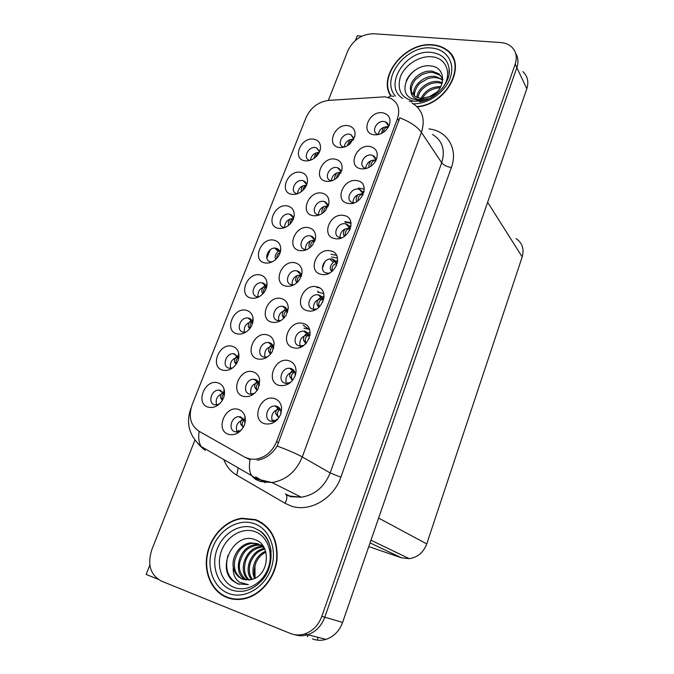 <?xml version="1.0" encoding="UTF-8"?>
<svg xmlns="http://www.w3.org/2000/svg" width="674" height="674" viewBox="0 0 674 674"><rect width="100%" height="100%" fill="white"/><g stroke="black" fill="none" stroke-linecap="round" stroke-linejoin="round"><path stroke-width="1.01" d="M388.477 126.923C388.569 124.606 387.634 122.954 385.68 121.977L383.953 121.505C376.715 120.309 370.801 131.784 377.415 134.227L378.358 134.53M378.257 134.514C379.285 129.475 382.411 126.864 387.634 126.661L388.477 126.822M382.495 112.752C368.712 110.662 359.958 133.528 374.163 134.783C378.561 135.145 382.571 133.553 386.177 130.006L389.1 125.667C391.375 118.582 389.168 114.277 382.495 112.752M314.657 241.435C314.623 238.512 313.292 236.675 310.655 235.908L310.385 235.849C302.424 234.038 296.846 248.133 305.01 249.523L306.678 249.633M305.381 249.582C305.549 243.6 308.616 240.458 314.581 240.138M308.49 227.643C295.086 224.644 285.793 248.462 299.635 250.593C304.656 251.25 309.046 249.279 312.803 244.687L315.584 237.956C315.912 232.345 313.545 228.899 308.49 227.643M238.571 358.972L238.402 357.919L234.586 353.917L233.457 353.74C225.841 352.974 221.594 366.58 229 368.181L232.463 368.055M230.592 368.366C229.556 362.25 232.075 358.509 238.149 357.136M232.218 346.276C219.227 342.325 209.378 367.136 222.824 370.203C227.905 371.197 232.362 369.209 236.186 364.246C238.647 360.539 239.455 356.773 238.621 352.957C237.652 349.435 235.512 347.211 232.218 346.276M353.808 139.055L350.884 134.581L349.461 134.21C342.282 132.963 336.444 144.708 343.176 146.924L343.917 147.151M344.136 147.092C345.139 142.029 348.222 139.4 353.378 139.215L353.698 139.265M347.835 125.625C334.456 123.46 325.609 146.148 339.41 147.48C343.167 147.859 346.739 146.629 350.126 143.789L354.819 136.266C355.746 130.318 353.412 126.771 347.835 125.625M224.273 395.368L223.97 393.936L220.322 390.33L218.806 390.12C211.291 389.715 207.457 403.145 214.644 404.838L218.755 404.535M216.598 405.049C215.191 398.873 217.559 394.947 223.701 393.254M217.862 382.84C204.871 378.569 194.853 403.802 208.3 407.172C213.565 408.292 218.123 406.211 221.982 400.929C224.484 396.868 225.15 392.849 223.97 388.856C222.867 385.739 220.828 383.733 217.862 382.84M280.738 414.19L280.881 411.772C280.519 408.874 279.07 407.012 276.542 406.178L274.739 405.959C266.837 405.714 263.315 419.422 270.872 421.216L272.877 421.452L277.275 419.759M272.372 421.452C270.544 414.914 272.953 410.778 279.6 409.042L280.089 409.059M274.343 398.545C260.467 394.004 250.458 420.155 264.798 423.769C272.144 424.949 277.528 421.545 280.948 413.575L281.622 407.896C280.999 403.035 278.573 399.918 274.343 398.545M287.469 312.441L287.469 312.003C287.293 309.046 285.886 307.192 283.24 306.451L282.659 306.35C274.697 304.993 269.836 319.114 277.798 320.605L280.932 320.521M278.952 321.54L278.648 320.807M278.623 320.731C278.05 314.438 280.906 310.908 287.183 310.141M281.151 298.515C267.738 294.917 258.134 319.535 271.993 322.248C277.629 323.116 282.339 320.782 286.138 315.247L288.261 307.799C287.958 302.828 285.591 299.728 281.151 298.515M327.926 206.766C327.876 204.112 326.671 202.377 324.295 201.568L323.621 201.416C315.938 199.799 310.242 213.068 317.926 214.77L318.448 214.88C318.954 209.151 322.062 206.177 327.808 205.966L327.893 205.983M321.818 193.076C308.422 190.371 299.281 213.801 313.107 215.655C317.74 216.211 321.902 214.475 325.593 210.457L328.878 203.641C329.451 197.844 327.101 194.323 321.818 193.076M252.632 323.116L252.548 322.475C252.076 320.142 250.762 318.684 248.605 318.103L247.88 317.976C240.18 316.822 235.496 330.631 243.112 332.13L245.9 332.13M244.376 332.29C243.702 326.267 246.355 322.703 252.337 321.608M246.347 310.318C233.347 306.67 223.658 331.086 237.105 333.841C241.983 334.725 246.313 332.855 250.096 328.246C252.539 324.826 253.5 321.287 252.961 317.623C252.16 313.722 249.953 311.287 246.347 310.318M266.449 287.798L266.432 287.571C266.078 285.043 264.73 283.476 262.397 282.869L262.068 282.81C254.309 281.26 249.153 295.271 256.996 296.67L259.102 296.754M257.957 296.804C257.637 290.898 260.408 287.52 266.272 286.669M260.231 274.95C247.24 271.605 237.703 295.616 251.149 298.093C255.783 298.86 259.962 297.133 263.686 292.904C266.179 289.719 267.275 286.349 266.997 282.802C266.399 278.556 264.141 275.944 260.231 274.95M295.01 376.185L295.161 375.03C295.187 371.601 293.721 369.411 290.78 368.451L289.441 368.265C281.395 367.591 277.41 381.543 285.203 383.228L286.736 383.439L290.688 382.31M286.281 383.413C284.908 376.892 287.528 372.966 294.142 371.644L294.572 371.677M288.683 360.657C274.815 356.462 264.975 382.158 279.297 385.444C286.804 386.455 292.196 382.925 295.465 374.87L296.029 371.66C296.063 365.898 293.611 362.233 288.683 360.657M322.846 302.011C323.259 298.262 321.818 295.894 318.524 294.917L318.128 294.841C309.888 293.249 304.825 307.698 313.14 309.189L316.687 309.004M313.941 310.301L313.621 309.61M313.494 309.265C313.031 302.82 316.039 299.323 322.509 298.776L322.703 298.809M316.62 286.812C302.769 283.265 293.257 308.111 307.563 310.765C321.591 314.531 331.086 289.163 316.62 286.812M273.526 348.787L273.501 347.75C273.139 345.054 271.74 343.352 269.322 342.645L268.311 342.485C260.434 341.549 256.069 355.451 263.787 357.035L264.966 357.212C263.972 350.809 266.685 347.076 273.088 346.015L268.311 342.485M267.131 334.852C253.719 330.942 243.946 355.982 257.822 358.989C263.669 359.975 268.488 357.523 272.288 351.626L274.149 343.386C273.526 338.862 271.192 336.014 267.131 334.852M340.774 173.05L340.968 172.611C340.909 170.244 339.822 168.626 337.708 167.801L336.646 167.54C329.224 166.116 323.444 178.593 330.648 180.573L331.667 180.809M331.397 180.767C332.122 175.341 335.222 172.527 340.69 172.317L340.968 172.367M334.927 159.081C321.549 156.646 312.559 179.697 326.368 181.289C330.572 181.753 334.456 180.27 338.028 176.849L341.945 169.738C342.721 163.833 340.387 160.277 334.927 159.081M306.569 185.055C306.333 182.881 305.221 181.449 303.249 180.75L302.449 180.573C295.102 179.09 289.39 191.812 296.653 193.564L297.445 193.733M297.563 193.699C298.194 188.349 301.185 185.51 306.518 185.165M300.562 172.274C287.579 169.772 278.497 192.646 291.909 194.306C295.642 194.786 299.205 193.564 302.592 190.649C305.549 187.877 307.184 184.71 307.479 181.154C307.487 176.2 305.187 173.235 300.562 172.274M349.764 230.238C350.033 226.995 348.736 224.889 345.863 223.928L345.349 223.819C337.286 222.058 331.642 235.942 339.797 237.551L341.836 237.703M340.117 238.301L339.974 237.745M339.949 237.585C340.227 231.586 343.386 228.478 349.435 228.275L349.798 228.604M343.63 215.444C329.805 212.504 320.605 236.532 334.868 238.596C348.879 241.73 358.054 217.213 343.63 215.444M280.039 253.02C279.761 250.425 278.421 248.832 276.02 248.226L275.969 248.217C268.185 246.355 262.607 260.501 270.653 261.79L272.077 261.9M273.897 240.163C260.905 237.113 251.528 260.737 264.958 262.927C269.322 263.593 273.324 262.026 276.972 258.209C279.55 255.21 280.814 251.958 280.746 248.462C280.359 243.929 278.076 241.166 273.897 240.163M362.882 195.233C363.092 192.317 361.921 190.363 359.377 189.377L358.425 189.15C350.657 187.591 344.894 200.616 352.527 202.554L354.153 202.807M352.898 202.655C353.454 196.985 356.613 194.045 362.376 193.851L362.915 193.952M356.807 180.64C342.99 177.995 333.942 201.627 348.188 203.413C362.182 206.252 371.197 182.14 356.807 180.64M259.347 385.697L259.229 384.054C258.698 381.653 257.35 380.119 255.168 379.454L253.727 379.251C245.951 378.729 242.05 392.403 249.54 394.096L254.25 393.557M251.073 394.307C249.675 387.87 252.211 383.936 258.664 382.503L253.727 379.251M252.876 371.812C239.455 367.574 229.522 393.043 243.407 396.371C249.414 397.483 254.317 394.939 258.125 388.738L259.692 379.504C258.799 375.477 256.533 372.916 252.876 371.812M319.51 151.852L316.519 147.833L315.381 147.555C308.254 146.241 302.491 158.255 309.307 160.252L309.872 160.412M310.411 160.235C311.363 155.306 314.311 152.686 319.274 152.366M313.579 139.139C300.596 136.898 291.665 159.409 305.061 160.816C308.448 161.212 311.742 160.176 314.952 157.716C318.187 155.02 320.032 151.835 320.495 148.17C320.681 143.082 318.372 140.066 313.579 139.139M309.046 338.795C309.518 334.919 308.094 332.442 304.774 331.372L303.907 331.229C295.743 330.108 291.235 344.304 299.29 345.897L303.814 345.4M300.596 347.186L300.284 346.663M299.989 346.023C299.071 339.528 301.893 335.821 308.439 334.894L308.776 334.936M302.769 323.419C288.91 319.552 279.238 344.818 293.552 347.776C307.597 351.879 317.252 326.064 302.769 323.419M244.932 423.171L244.645 420.964L240.77 416.894L238.899 416.667C231.258 416.532 227.778 429.995 235.041 431.79L237.088 432.026L240.475 430.93M236.987 432.034C235.167 425.58 237.509 421.444 244.013 419.632L238.899 416.667M238.377 409.413C224.956 404.838 214.854 430.745 228.739 434.401C234.864 435.64 239.843 433.028 243.676 426.575C245.378 423.045 245.783 419.59 244.881 416.203C243.786 412.699 241.621 410.441 238.377 409.413M375.78 160.8C375.932 158.188 374.887 156.385 372.646 155.399L371.29 155.054C363.8 153.68 357.945 165.897 365.064 168.112L366.327 168.416M365.67 168.298C366.479 162.948 369.622 160.185 375.106 159.982L375.814 160.126M369.756 146.418C355.956 144.051 347.051 167.304 361.281 168.812C366.496 169.25 370.961 167.152 374.685 162.535L376.151 160.083C378.704 152.712 376.572 148.162 369.756 146.418M301.177 276.652C301.143 273.534 299.728 271.605 296.922 270.855L296.779 270.83C288.758 269.044 283.366 283.383 291.572 284.773L293.906 284.816M292.314 285.532L292.154 285.068M292.095 284.866C291.909 278.707 294.875 275.371 301.008 274.849M294.934 262.784C281.521 259.49 272.077 283.703 285.928 286.121C291.294 286.88 295.861 284.706 299.644 279.609L302.062 272.667C302.087 267.325 299.711 264.031 294.934 262.784M289.988 224.088C290.208 221.038 291.345 219.261 293.409 218.772C293.165 216.388 291.943 214.871 289.753 214.214L289.315 214.121C281.724 212.453 276.096 225.942 283.796 227.416L284.858 227.568M284.546 227.542C284.875 221.957 287.823 218.932 293.384 218.469M287.335 205.941C274.352 203.169 265.118 226.413 278.539 228.334C282.6 228.907 286.399 227.509 289.938 224.139C292.676 221.266 294.108 218.081 294.235 214.585C294.049 209.816 291.758 206.935 287.335 205.941M336.419 265.826C336.756 262.237 335.323 259.987 332.113 259.077L332.046 259.069C323.764 257.097 318.204 271.723 326.755 273.105L329.35 273.105M330.243 250.829C316.401 247.594 307.049 272.018 321.329 274.369C335.357 277.823 344.684 252.885 330.243 250.829M385.048 96.812L328.735 100.384C318.313 101.825 310.773 107.503 306.114 117.428L192.124 404.813C188.24 416.524 190.472 425.294 198.822 431.133L245.243 457.427L250.458 459.112L255.32 459.238C265.143 457.705 272.254 451.799 276.643 441.512L397.458 118.683C400.364 109.399 398.174 102.65 390.869 98.438L385.048 96.812M448.657 51.485L446.862 50.382M149.83 565.039L146.157 574.425L157.868 579.177M294.883 634.74C299.045 636.079 303.3 636.087 307.647 634.756C315.71 631.942 321.422 626.095 324.784 617.207L516.857 67.611C518.635 62.244 518.23 57.475 515.661 53.305C518.23 57.475 518.635 62.244 516.857 67.611L324.784 617.207C321.422 626.095 315.71 631.942 307.647 634.756C303.3 636.087 299.045 636.079 294.883 634.74M361.963 36.135L357.287 35.798L355.518 40.305M318.136 637.377L317.454 639.314M308.128 634.874L307.428 636.854M312.382 638.859C316.788 640.595 321.346 640.755 326.039 639.348C333.866 636.644 339.384 630.99 342.603 622.405L526.798 88.8C528.972 81.781 527.632 76.052 522.805 71.621M516.04 238.571C522.308 242.926 524.355 249.043 522.19 256.912L426.735 543.918C423.491 552.41 417.678 557.331 409.303 558.679L401.485 557.828L368.762 546.606M452.498 56.363L451.622 55.672M336.284 263.264L337.27 263.551M322.374 268.26L324.893 261.622M333.209 262.253L329.923 259.01M331.591 256.996L337.539 258.134M316.746 287.335L319.476 287.908M309.307 335.037L310.048 335.264M307.209 333.023L304.673 330.968M303.957 328.145L309.518 329.451M358.223 188.088L364.356 189.023M266.853 258.327L270.207 249.784M278.118 251.183L274.748 248.116M349.949 228.385L350.472 228.545M345.029 222.268L351.087 223.305M264.966 357.212L267.721 356.765M322.905 298.852L323.798 299.121M317.909 292.28L323.688 293.519M265.126 285.144L262.397 282.869M318.448 214.88L319.257 214.964M344.894 221.611L350.994 222.664M285.919 308.515L283.484 306.51M330.993 254.258L336.537 255.32M417.172 106.863C447.359 104.639 468.169 63.297 446.441 49.64C442.523 46.835 437.881 45.217 432.514 44.804C405.436 41.704 377.154 76.415 390.81 96.087M255.682 519.637L242.008 518.247C225.815 520.277 210.886 535.67 207.204 554.087C203.422 572.487 211.644 591.427 226.708 597.425C232.522 599.717 238.647 600.121 245.083 598.63C260.998 594.889 274.739 578.182 276.972 559.883C278.193 539.781 271.1 526.36 255.682 519.637M258.816 520.96L255.471 520.008M228.031 597.45L231.426 598.866M452.246 56.7L453.139 57.56M449.861 53.305L451.479 54.754M412.134 103.173C422.404 109.424 425.505 119.163 421.444 132.39C417.375 126.737 410.163 121.884 399.8 117.832L277.14 446.028C272.043 454.192 265.404 458.927 257.207 460.224M199.116 431.301C198.173 437.679 198.864 442.759 201.197 446.55L251.554 475.583C249.346 471.707 248.858 466.4 250.079 459.66L246.937 458.295M194.879 440.139L151.709 550.035C147.218 564.576 150.378 574.897 161.162 580.98L290.494 633.509C295.027 635.304 299.728 635.464 304.589 633.99C312.685 631.159 318.431 625.278 321.818 616.348L515.206 64.097C517.472 56.869 516.124 51.005 511.162 46.523C508.331 44.189 504.843 42.875 500.681 42.555L373.565 33.734C361.862 34.054 353.294 39.732 347.843 50.769L328.348 100.418M228.612 598.116L228.09 597.813M453.543 58.427L452.271 56.742M218.713 403.97L217.003 405.007M222.496 400.086L220.617 397.896C220.103 396.152 220.836 394.155 222.833 391.914M223.97 391.139L224.442 390.928M220.895 398.393L222.403 400.255M223.937 393.852C222.243 395.343 221.679 397.222 222.252 399.48L222.521 400.044M242.901 426.945L240.694 424.123C240.247 422.253 241.014 420.273 243.002 418.183M238.764 430.332L236.793 432.034M239.009 431.638L241.629 429.692M243.331 427.215L242.404 425.799C241.823 423.499 242.472 421.621 244.367 420.18M279.036 417.543L276.054 414.198L278.193 416.852M274.369 421.216L276.846 419.304L277.604 419.397M278.017 416.178L277.671 415.521C277.014 412.85 277.882 410.837 280.291 409.455M273.871 419.969L272.111 421.435M276.054 414.198L275.826 413.777C275.354 411.688 276.315 409.531 278.699 407.332M236.33 364.036L234.653 362.157C234.063 360.194 234.94 358.012 237.273 355.628M234.881 362.587L236.161 364.289M238.318 357.624C236.338 359.132 235.673 361.163 236.33 363.724L236.414 363.918M249.877 328.524L248.462 327.008C247.813 324.809 248.824 322.458 251.495 319.973M248.647 327.353L249.658 328.802M252.455 322.029C250.315 323.368 249.523 325.449 250.079 328.263M263.138 293.544L262.043 292.432C261.335 289.988 262.481 287.486 265.489 284.917M262.186 292.693L262.902 293.797M266.356 287.031C264.191 288.076 263.256 290.09 263.542 293.08M276.113 259.102L275.422 258.412C274.655 256.027 275.759 253.475 278.733 250.745L279.255 250.458M275.514 258.58L275.927 259.279M280.005 252.624C277.865 253.373 276.812 255.278 276.846 258.353M257.08 390.457L254.831 387.457C254.325 385.309 255.261 383.127 257.645 380.911M252.902 393.506L251.427 394.298M253.685 393.801L255.016 392.866M257.257 390.195L256.592 389.109C255.901 386.48 256.684 384.45 258.942 383.009M270.4 353.884L268.741 351.407C268.185 348.964 269.288 346.596 272.06 344.304M268.926 351.744L270.535 353.016C269.752 350.084 270.662 347.91 273.256 346.503M309.029 329.333L303.207 325.154M284.268 317.749L282.423 315.946C281.791 313.242 283.063 310.706 286.248 308.338M283.838 318.204L282.566 316.216M284.327 317.681L284.26 317.521C283.383 314.286 284.403 311.995 287.318 310.638M319.484 292.617L317.639 291.143M296.889 282.768L295.886 281.075C295.372 279.508 295.827 277.629 297.242 275.43M299.593 273.282L300.2 273.004M297.579 282.12C296.956 278.707 298.135 276.466 301.109 275.388M292.76 380.119L290.014 377.12L292.398 380.136M288.792 383.144L290.924 382.099M291.994 379.015L291.716 378.476C290.966 375.502 291.968 373.345 294.715 372.006M287.882 382.798L286.585 383.43M290.014 377.12L289.837 376.774C289.306 374.407 290.435 372.073 293.207 369.773M306.223 343.226L303.747 340.665L306.047 343.824M305.743 342.468L305.524 342.055C304.69 338.769 305.811 336.495 308.877 335.222M300.419 346.765L300.031 347.396M303.747 340.665L303.612 340.395C302.946 336.478 305.128 333.782 310.141 332.333M319.451 306.855L317.252 304.817L318.819 307.437M319.257 306.527L319.114 306.249C318.195 302.668 319.417 300.275 322.779 299.071M317.252 304.817L317.159 304.631C316.451 300.452 318.751 297.672 324.076 296.282M331.684 271.647L330.487 269.457L332.451 271.024C331.482 267.148 332.804 264.655 336.419 263.542M330.487 269.457C329.788 266.736 331.094 264.056 334.414 261.419M334.456 261.394L337.716 260.83M425.201 100.3L414.729 101.386C401.502 98.497 396.716 90.324 400.373 76.887C404.729 65.117 419.068 55.74 431.309 56.776C446.845 57.425 453.096 75.202 442.001 88.766M411.915 98.699L417.299 100.114L427.543 98.733L418.478 99.525C413.71 98.48 411.207 95.759 410.972 91.361L415.294 96.66L420.702 98.421L430.518 96.534C446.213 89.709 446.517 67.451 431.402 66.06C411.359 62.362 395.149 91.824 411.915 98.699M391.215 96.028C377.474 76.609 405.504 42.032 432.388 45.124C437.704 45.537 442.287 47.129 446.163 49.901C467.798 63.482 446.854 104.647 416.869 106.576M453.198 58.613L454.301 60.416M427.973 97.553L436.584 92.338M421.006 98.446C424.932 90.527 431.554 86.567 440.872 86.567M422.312 98.497C424.14 95.329 426.288 92.928 428.774 91.302C432.531 88.968 436.348 87.788 440.223 87.746M416.928 97.494C417.24 88.741 428.807 80.004 438.639 81.613L442.355 82.632M417.813 97.814C419.514 91.563 421.427 89.625 425.547 86.432C429.978 83.466 434.595 82.279 439.389 82.877L442.11 83.517M414.013 95.742C411.199 86.82 424.131 74.452 435.606 76.491L442.801 79.692M414.662 96.239C413.339 93.989 416.81 85.253 420.627 82.767L427.611 78.732C431.368 77.628 434.283 77.308 436.364 77.78C438.597 78.007 440.686 78.824 442.649 80.248L441.891 78.959M410.972 91.361C407.349 82.489 420.601 69.169 432.523 71.292L438.85 73.761L442.826 78.875M412.387 94.023C410.272 90.03 411.308 85.21 415.496 79.566L421.326 74.966C426.246 72.784 430.239 71.992 433.298 72.598L439.616 75.067L442.422 77.982M406.22 80.779C408.511 75.8 412.193 71.815 417.282 68.815M234.131 587.399C221.611 582.563 215.916 565.343 221.552 550.717C227.012 536.015 242.438 527.085 254.865 531.601C267.376 535.897 273.821 553.009 268.185 568.174C262.742 583.414 246.566 592.454 234.131 587.399M232.395 580.567L237.787 583.861L248.394 584.644L239.464 582.226C234.914 578.958 232.85 573.945 233.271 567.196C234.56 573.069 237.678 577.062 242.632 579.16L250.61 579.766L252.834 579.135C269.297 574.509 271.251 545.173 255.716 539.95C235.319 530.514 216.076 566.43 232.395 580.567M255.025 576.75L254.957 565.351M255.53 520.033C270.788 526.697 277.814 539.984 276.593 559.883C274.377 577.989 260.771 594.519 245.016 598.209C238.663 599.675 232.606 599.279 226.86 597.012C211.965 591.081 203.818 572.344 207.55 554.146C211.189 535.914 225.958 520.673 241.974 518.66L255.53 520.033M258.673 521.356L262.102 522.813M235.091 599.405L231.519 598.436M255.488 578.014C253.466 574.366 253.694 569.05 256.196 562.057L258.597 558.106C260.796 555.41 263.214 553.413 265.851 552.124M254.646 578.427C249.86 569.488 255.589 554.921 265.607 551.29M251.453 579.564C243.263 569.934 251.099 550.136 264.494 548.493M252.219 579.337C250.534 576.287 249.666 574.138 249.616 572.883C249.026 569.008 249.439 565.242 250.863 561.602C254.317 554.963 257.005 551.315 264.781 549.116M248.495 580.053C237.374 571.552 245.159 547.861 260.29 546.597L262.54 546.471M249.22 579.985C244.35 575.461 243.255 568.805 245.934 560.001C249.212 552.368 253.879 548.813 261.487 547.052L263.045 546.934M245.698 579.952C231.949 573.532 238.748 546.092 255.429 544.752L260.366 544.895M261.023 545.039L262.717 545.552M246.381 580.028C240.584 575.217 238.377 569.328 239.776 562.343C243.263 551.694 246.667 547.692 256.651 545.215L260.931 545.249M261.588 545.367L262.784 545.645M233.271 567.196C231.418 556.741 239.843 543.876 250.492 542.873L257.763 543.657L264.486 548.476M243.651 579.505L243.146 579.32C240.829 578.629 238.47 576.388 236.085 572.597C234.434 569.463 234.004 565.309 234.805 560.145C237.796 551.138 241.528 545.51 251.731 543.345L258.614 543.994M239.203 584.341C228.233 579.295 224.476 569.665 227.93 555.443M288.817 225.167L288.582 224.931C287.958 223.49 288.388 221.527 289.879 219.033M292.331 216.784L292.794 216.565M301.388 191.635C300.933 190.102 301.447 188.13 302.946 185.738M306.392 185.476C304.53 185.864 303.401 187.473 302.98 190.287M313.974 158.441L315.811 152.964M319.105 152.703C317.496 153.04 316.409 154.456 315.845 156.949M309.72 247.821L309.13 246.768C308.549 245.1 309.063 243.078 310.672 240.685M313.275 238.52L313.916 238.276M310.689 247.013C310.411 243.575 311.733 241.486 314.648 240.728M327.926 206.632L327.867 206.623C325.112 207.129 323.714 209.05 323.672 212.361M322.349 213.363L322.164 213.009C321.515 211.248 322.088 209.075 323.899 206.497M326.814 204.306L327.387 204.138M334.818 179.377C334.397 177.464 335.096 175.291 336.916 172.847M340.143 170.682L340.614 170.581M336.537 178.189C336.832 175.147 338.23 173.429 340.724 173.041M347.287 145.795L349.747 139.737M349.292 144.48C349.781 141.818 351.12 140.318 353.302 139.981M351.07 225.95L349.814 228.233M345.341 235.63C344.827 231.797 346.259 229.438 349.629 228.57M344.355 236.347L343.597 234.855C343.032 233.288 343.496 231.317 344.978 228.966M348.054 226.321L351.044 225.95M364.145 191.635L362.89 193.556M362.932 194.238L362.561 194.154C359.461 194.879 357.978 197.069 358.13 200.726M356.849 201.56L356.462 200.742C355.889 199.091 356.411 197.027 358.004 194.567M361.441 191.837L363.952 191.601M375.814 160.429L375.283 160.302C372.452 160.892 370.953 162.889 370.801 166.293M369.158 167.287L369.108 167.169C368.543 165.433 369.116 163.277 370.826 160.715M374.618 157.952L375.292 157.809M388.359 127.125L387.803 126.998C385.242 127.453 383.759 129.24 383.354 132.365M381.383 133.477L383.439 127.411M387.567 124.631L388.14 124.547M526.798 88.8L515.206 64.097M342.603 622.405L321.818 616.348M426.735 543.918L378.62 518.07M522.19 256.912L487.631 202.276M401.485 557.828L370.051 542.882M276.643 441.512L278.716 442.708M397.458 118.683L398.974 120.882M291.067 496.393L290.974 496.906M428.908 128.919C447.283 130.689 458.379 148.946 451.353 167.548L340.859 477.192L330.159 472.946L441.697 162.754C445.506 150.058 442.439 140.613 432.506 134.429M340.859 477.192C333.596 498.929 309.29 512.703 290.865 505.93L285.068 503.301L236.743 475.178C230.769 471.615 226.456 466.416 223.793 459.584M285.388 494L290.056 496.081L301.354 497.218C314.817 494.994 324.421 486.906 330.159 472.946L302.281 456.938C296.147 471.606 286.062 480.149 272.018 482.567L260.274 481.455L255.446 479.307L251.554 475.583L257.224 479.046L272.018 482.567L301.354 497.218L290.789 496.662L286.324 494.885C287.309 496.94 286.897 499.746 285.068 503.301M393.759 96.492C391.838 95.624 389.985 95.927 388.199 97.41M277.14 446.028C288.396 450.232 296.779 453.863 302.281 456.938L421.444 132.39L441.697 162.754C443.677 165.138 446.896 166.739 451.353 167.548M190.995 408.284L190.86 408.503C185.712 423.154 189.158 435.834 201.197 446.55L205.334 450.367M203.565 449.229L198.164 443.913M333.916 100.03L332.215 100.148M255.758 476.939L265.598 482.601M238.217 467.899L236.743 475.178M285.608 494.126L286.324 494.885M242.834 426.6L240.955 424.612M242.539 426.566L243.263 427.333M277.545 416.203L278.977 417.636M256.946 389.766L255.058 387.879M256.583 389.917L257.097 390.431M297.31 282.381L295.979 281.252M291.463 379.218L292.6 380.313M305.137 342.855L305.912 343.555M310.166 334.077L309.61 335.121M324.042 297.377L323.217 298.927M337.682 261.318L336.596 263.34M332.4 271.066L330.538 269.549M412.092 101.841L409.337 101.336M402.639 98.379C382.638 86.087 405.563 49.236 431.015 52.387C441.318 53.583 447.342 58.891 449.078 68.301L449.044 73.896M395.486 96.104C379.925 79.372 405.681 44.947 431.326 47.997C446.18 48.975 455.279 62.219 450.552 76.946C446.011 91.681 428.588 104.158 413.255 103.804M271.074 551.5C269.878 542.528 265.994 535.569 259.439 530.606C273.72 538.871 275.253 566.227 261.697 580.693C252.303 590.517 242.084 593.567 231.03 589.851C217.146 584.459 210.886 565.326 217.154 549.116C223.22 532.822 240.298 522.906 254.09 527.885L259.439 530.606C265.994 535.274 269.87 542.174 271.058 551.315M254.199 523.622C269.794 528.896 277.932 550.237 270.881 569.269C264.065 588.385 243.744 599.7 228.242 593.314C212.63 587.197 205.671 565.68 212.723 547.49C219.564 529.216 238.697 518.07 254.199 523.622M310.048 247.56L309.181 246.861M343.597 234.855L344.978 235.917L343.605 234.872M357.245 201.315L356.462 200.742M375.763 159.426L372.646 155.399M305.583 250.071L305.044 249.557M238.032 356.841L233.457 353.74M223.574 393.009L218.806 390.12M279.6 409.042L274.739 405.959M287.149 310.04L282.659 306.35M252.211 321.245L247.88 317.976M266.129 286.197L262.068 282.81M294.142 371.644L289.441 368.265M322.509 298.776L318.128 294.841M340.429 238.217L339.907 237.669M308.439 334.894L303.907 331.229M300.949 274.613L296.779 270.83M326.039 639.348L304.589 633.99M409.303 558.679L370.978 540.211M336.351 263.281L332.113 259.077M327.615 273.846L326.865 273.13M293.611 218.199L294.235 214.585M293.241 217.694L289.753 214.214M301.219 276.534L302.062 272.667M292.575 285.439L291.884 284.832M244.645 420.964L244.881 416.203M301.371 346.849L300.351 346.057M320.007 150.529L320.495 148.17M319.425 151.237L316.519 147.833M259.229 384.054L259.692 379.504M362.865 193.531L359.377 189.377M280.098 252.851L280.746 248.462M279.803 251.68L276.02 248.226M271.251 262.253L270.746 261.807M349.739 228.149L345.863 223.928M306.914 184.095L307.479 181.154M306.443 184.213L303.249 180.75M341.583 171.103L341.945 169.738M340.884 171.55L337.708 167.801M273.501 347.75L274.149 343.386M314.606 310.057L313.722 309.29M295.161 375.03L296.029 371.66M266.432 287.571L266.997 282.802M258.091 297.251L257.485 296.754M252.548 322.475L252.961 317.623M328.364 205.637L328.878 203.641M327.8 205.385L324.295 201.568M287.469 312.003L288.261 307.799M279.348 321.363L278.539 320.731M280.881 411.772L281.622 407.896M223.97 393.936L223.97 388.856M354.575 137.176L354.819 136.266M353.74 138.237L350.884 134.581M238.402 357.919L238.621 352.957M314.91 240.787L315.584 237.956M314.497 239.733L310.655 235.908M388.46 125.886L385.68 121.977M242.775 518.567L242.008 518.247M191.096 407.905L190.911 408.377M256.061 477.453L264.84 482.508M220.617 397.896L222.252 399.488M240.685 424.123L242.404 425.799M275.826 413.777L277.671 415.521M234.645 362.165L236.33 363.724M248.453 327.016L249.987 328.381M262.043 292.432L263.222 293.451M275.413 258.412L276.18 259.043M254.831 387.457L256.592 389.109M268.741 351.407L270.535 353.016M282.423 315.946L284.26 317.521M295.886 281.075L297.386 282.313M289.837 376.774L291.716 378.476M303.612 340.395L305.524 342.055M317.159 304.631L319.114 306.249M449.027 74.005L449.078 68.301C451.681 81.697 435.581 99.87 419.472 101.732M439.616 75.067L438.85 73.761M245.016 598.209L245.842 598.436M261.487 547.052L260.29 546.597M256.651 545.215L255.429 544.752M251.731 543.345L250.492 542.873M309.13 246.768L310.091 247.527"/></g></svg>
